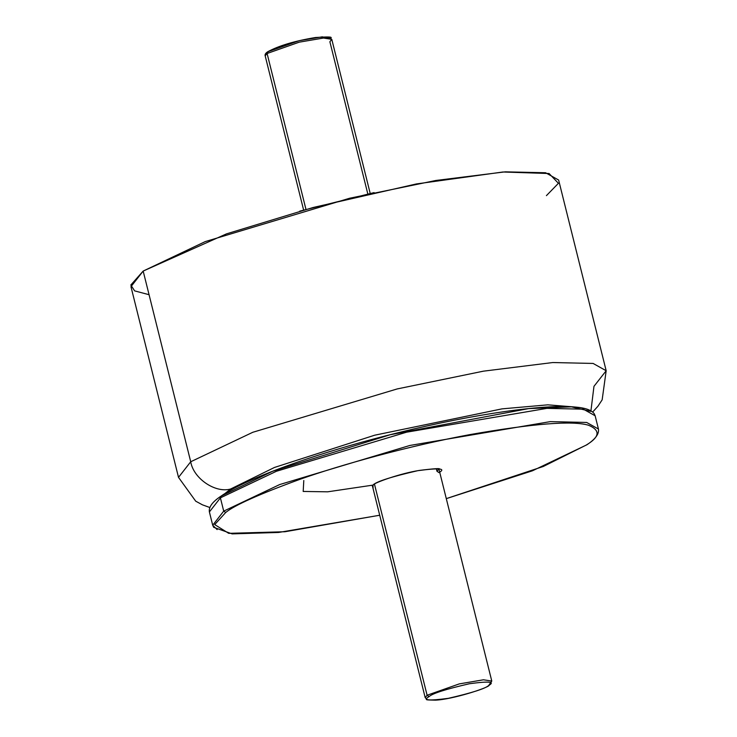 <?xml version="1.0" encoding="UTF-8"?>
<svg xmlns="http://www.w3.org/2000/svg" width="737" height="737" viewBox="0 0 737 737"><rect width="100%" height="100%" fill="white"/><g stroke="black" fill="none" stroke-linecap="round" stroke-linejoin="round"><path stroke-width="1.11" d="M149.067 294.708L134.613 290.875L130.827 285.007L143.171 271.069L205.264 241.589L349.614 198.244L435.797 180.482L505.25 171.841L545.573 172.744L558.628 180.04L606.173 370.739L593.119 363.442L552.796 362.54L483.343 371.181L397.16 388.943L252.809 432.278L190.717 461.758C193.389 478.433 215.333 493.422 230.607 489.009L274.486 467.451L374.672 435.208L501.998 408.869L547.821 404.834L573.239 406.879L547.821 404.834L501.998 408.869L374.672 435.208L274.486 467.451L230.607 489.009L224.177 494.177L230.607 489.009C215.333 493.422 193.389 478.433 190.717 461.758L252.809 432.278L397.16 388.943L483.343 371.181L552.796 362.54L593.119 363.442L606.173 370.739L593.967 386.335L590.936 410.85M209.815 507.507L202.445 504.836L195.71 501.178L178.511 477.364L190.717 461.758L178.511 477.364L130.965 286.665L143.171 271.069L190.717 461.758L143.171 271.069L226.489 233.869L313.133 207.493L416.451 183.928L502.901 171.997L549.083 173.527L558.416 183.31L546.421 195.637M299.775 211.132L374.11 192.597L299.775 211.132M427.101 695.24L425.203 697.672L427.101 695.24L374.442 484.043L427.101 695.24L459.243 683.908L483.472 679.79L491.782 681.071L483.472 679.79L459.243 683.908L427.101 695.24L429.091 696.603L427.101 695.24M372.36 485.738L425.203 697.672C428.298 699.938 422.264 699.855 435.438 700.15C451.965 699.56 488.244 687.953 489.285 685.217L488.714 685.456C485.397 688.588 471.929 692.881 448.308 698.335C428.796 700.951 422.393 700.371 429.091 696.603C422.393 700.371 428.796 700.951 448.308 698.335C471.929 692.881 485.397 688.588 488.714 685.456C495.411 681.679 489.009 681.108 469.497 683.724C445.876 689.169 432.407 693.462 429.091 696.603C432.407 693.462 445.876 689.169 469.497 683.724C489.009 681.108 495.411 681.679 488.714 685.456L491.782 681.071L438.939 469.137M303.626 210.054L265.2 55.929L268.268 51.544L265.2 55.929C264.703 54.575 265.541 53.193 267.697 51.783L299.24 40.673L322.226 36.85L329.706 38.186M267.697 51.783C278.687 45.749 294.607 40.996 315.464 37.513C339.757 35.92 327.468 38.333 331.779 39.328L323.469 38.048L299.24 42.166L267.098 53.497L305.966 209.409L267.098 53.497L299.24 42.166L323.469 38.048L331.779 39.328L329.881 41.76L367.827 193.978M438.957 472.601C446.364 468.437 439.28 467.792 417.704 470.694C391.577 476.719 376.681 481.473 373.014 484.937L373.576 484.706L373.014 484.937C376.681 481.473 391.577 476.719 417.704 470.694C439.28 467.792 446.364 468.437 438.957 472.601L436.958 471.238L438.957 472.601M438.874 469.11L436.958 471.238L436.332 468.714L436.958 471.238L438.874 469.11M590.715 411.366L571.497 406.861L528.65 408.602L390.159 434.747L272.506 471.312L221.57 495.909L220.4 497.862L276.412 471.275L406.612 432.186L546.983 408.362L583.363 409.182L595.128 415.76L598.435 429.026L586.67 422.448L550.29 421.628L409.919 445.452L279.719 484.541L223.716 511.128L225.706 512.491C234.44 505.26 259.267 494.177 300.199 479.234C341.627 464.568 409.109 445.857 470.049 434.581C533.358 423.517 572.889 420.412 588.642 425.286C600.6 430.334 599.798 436.921 586.256 445.056L586.827 444.816L586.256 445.056C599.798 436.921 600.6 430.334 588.642 425.286C572.889 420.412 533.358 423.517 470.049 434.581C409.109 445.857 341.627 464.568 300.199 479.234C259.267 494.177 234.44 505.26 225.706 512.491L214.716 524.587L228.7 533.339L284.979 531.736L379.712 515.227L284.979 531.736L228.7 533.339L214.716 524.587L225.706 512.491L223.716 511.128L279.719 484.541L409.919 445.452L550.29 421.628L586.67 422.448L598.435 429.026C599.255 433.9 595.385 439.16 586.827 444.816L532.492 470.777L446.3 498.645L543.243 466.503L586.256 445.056L543.243 466.503L446.29 498.627M595.128 415.76L583.363 409.182L546.983 408.362L406.612 432.186L276.412 471.275L220.4 497.862L223.716 511.128L220.4 497.862L209.391 511.939L220.4 497.862L221.008 496.148C246.683 477.944 321.866 451.21 400.725 432.094C473.946 414.093 545.048 403.876 575.68 407.082C585.252 407.874 591.406 410.058 594.151 413.632L595.128 415.76M373.088 488.668L373.014 484.937L373.088 488.668M217.12 529.59L212.707 525.214L223.716 511.128L212.698 525.205L213.684 527.323L232.155 533.883L278.65 532.455L379.721 515.246M303.801 480.524L303.183 491.45L327.643 491.819L372.231 485.222M373.945 484.338L373.585 484.697C374.617 482.689 400.246 473.403 419.399 470.409C434.701 468.529 441.27 468.133 439.086 469.211M606.173 370.739L602.157 399.832L597.937 406.234L592.677 412.047M331.779 39.328L370.204 193.453M221.008 496.148C212.449 501.796 208.58 507.065 209.391 511.939L212.698 525.205M373.576 484.706L372.268 485.867"/></g></svg>
